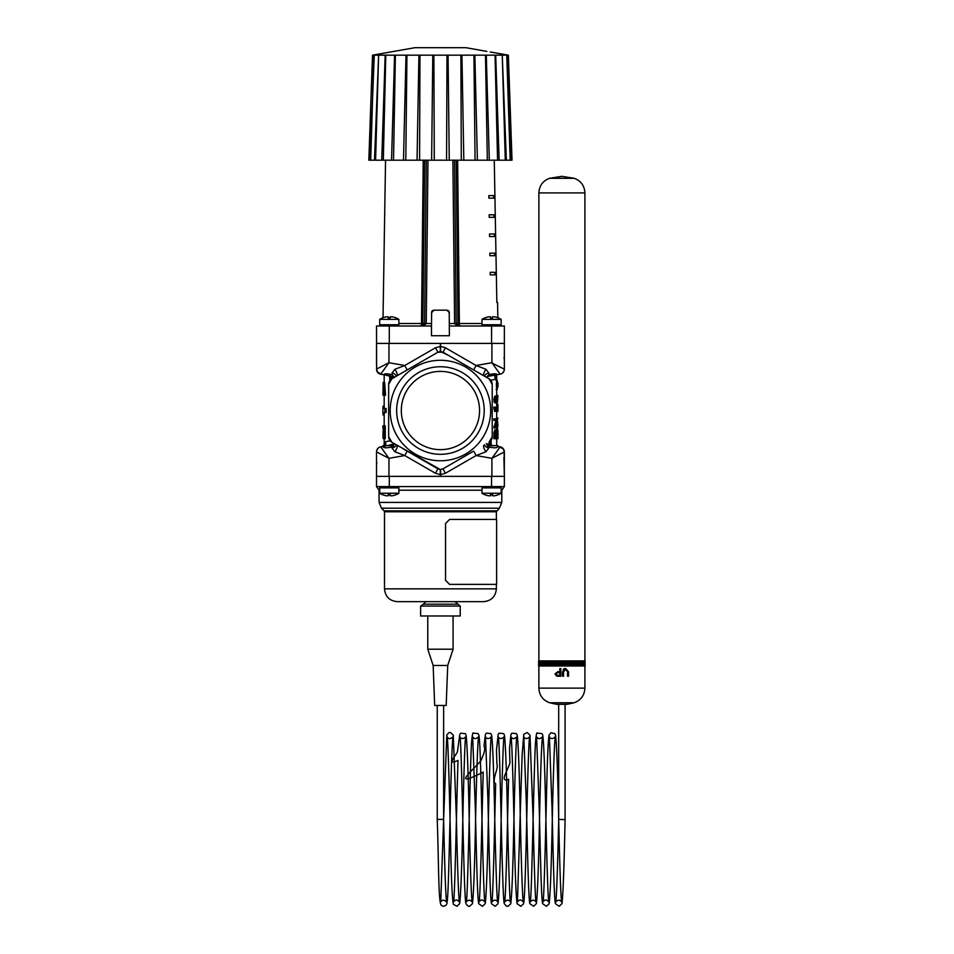 <?xml version="1.0" encoding="UTF-8"?>
<svg xmlns="http://www.w3.org/2000/svg" width="954" height="954" viewBox="0 0 954 954"><rect width="100%" height="100%" fill="white"/><g stroke="black" fill="none" stroke-linecap="round" stroke-linejoin="round"><path stroke-width="1.43" d="M558.686 704.338L558.686 819.391L565.078 819.605C564.124 866.685 563.087 894.673 561.966 903.593L559.199 906.288L555.455 903.712C554.095 899.705 553.201 854.235 552.02 808.121L549.397 736.858C550.828 739.135 552.76 739.123 555.204 736.822C554.298 744.74 553.32 772.692 552.271 820.69M437.242 705.459L437.242 819.391L443.634 819.391C444.671 866.757 445.637 894.292 446.532 901.983C444.135 899.67 442.203 899.646 440.736 901.935L443.622 819.391L443.634 705.459M447.724 665.451L433.152 665.451L434.678 705.459L446.186 705.459L447.724 665.451L453.09 649.209L453.09 615.974M433.152 665.451L427.774 649.209L453.09 649.209M427.774 649.209L427.774 615.974M460.245 615.974L420.619 615.974L420.619 606.088L460.245 606.088L460.245 615.974M455.01 601.652L460.245 606.088M457.562 604.204L423.302 604.204L420.619 606.088M504.356 484.036L504.356 476.368L504.356 486.588L501.804 490.213L501.804 502.412L499.407 508.196L496.366 511.773L496.366 519.441L449.584 519.441L445.53 523.531L445.53 580.294L449.584 584.385L496.366 584.385L496.366 588.868C495.603 596.632 491.346 600.889 483.583 601.652L397.281 601.652L425.854 601.652L423.302 604.204M445.554 523.531L445.554 580.294L449.632 584.385L496.617 584.385L496.617 519.441L449.632 519.441L445.53 523.531M503.903 457.455L504.356 476.368L376.508 476.368L376.508 486.588L504.356 486.588M376.508 484.036L376.508 486.588L379.072 490.213L379.072 502.412L501.804 502.412M497.797 446.448C497.714 448.022 494.732 448.201 488.842 446.985L488.889 447.939L487.196 445.685L497.964 445.685L497.964 446.555M504.356 464.383L504.356 451.886A5.116 5.116 0 0 0 500.134 446.854L497.964 446.472L500.015 447.092L491.906 458.325L504.153 452.029A5.116 4.961 -133.9 0 0 500.015 447.092A5.116 4.901 -37.1 0 1 503.187 448.929A5.116 4.901 -37.1 0 1 503.199 448.94A5.116 4.901 -37.1 0 1 504.153 452.029L504.153 456.048M388.54 457.765L380.729 446.854L382.9 446.472L382.9 445.685L393.668 445.685L391.975 447.939L392.022 446.985C386.131 448.201 383.15 448.022 383.067 446.448M376.508 476.368L376.508 451.886L388.242 457.968M390.138 440.808L385.535 441.69L385.786 444.779M390.675 375.948L390.138 380.241M384.176 406.177L383.007 406.177L382.936 408.479L386.12 408.479L386.12 412.569L384.176 412.569L384.176 425.866M382.924 428.358L382.9 425.866L385.261 425.866L385.261 438.649L383.305 438.649L382.959 437.552L383.281 425.866L384.009 425.866L384.009 438.649L383.162 438.601M383.162 382.399L384.641 382.399L385.547 395.183L382.9 395.183L383.162 382.399L383.079 389.363M386.12 412.569L382.936 412.569L383.007 414.871L384.176 414.286M384.891 408.479L384.891 412.569M383.007 406.177L384.176 406.762M383.699 427.38L383.699 437.135L383.091 436.872L383.305 427.38M383.699 428.274L383.019 428.274M382.936 391.7L382.9 395.183M383.902 395.183L383.639 391.319L383.019 391.319L382.948 395.183M383.377 382.399L384.295 395.183M383.055 389.936L383.258 383.746L383.556 389.936M383.639 391.319L383.019 391.319M389.721 375.781L389.721 380.157L392.69 376.365A5.116 4.448 116.1 0 1 392.273 376.234M394.181 377.438A5.116 4.078 100 0 0 392.69 376.365L392.44 376.27M381.29 374.29L380.849 373.956A5.116 4.901 142.9 0 1 377.677 372.12L381.29 374.29L384.08 374.779C384.128 373.491 386.787 373.479 392.058 374.743L394.562 377.367L383.89 374.672M390.46 375.912L382.983 374.588M449.227 311.839L449.382 335.736L431.482 335.736L431.482 323.501L431.482 326.018L376.508 326.018L376.627 369.019A5.116 5.116 0 0 0 377.665 372.108A5.116 4.901 142.9 0 1 377.665 372.108A5.116 4.901 142.9 0 1 376.711 369.019A5.116 4.961 46.1 0 0 380.849 373.956L388.958 362.723L376.711 369.019L376.615 364.309M448.774 355.556L440.569 351.525L442.99 352.217L445.411 347.781L440.569 346.421L435.453 347.781L404.758 365.501L394.908 369.27L391.975 373.109L392.058 374.743M376.639 369.174L376.627 364.988M378.034 372.799L378.142 372.907A5.116 5.116 0 0 1 376.508 369.162A5.116 5.116 0 0 0 380.741 374.195L384.176 374.803L384.176 382.399M378.142 372.907A5.116 5.116 0 0 0 380.741 374.195M492.204 436.729A6.392 6.392 0 0 1 489.008 442.262L492.204 436.729L492.204 384.319L489.008 378.786L442.99 352.217L437.874 352.217L391.856 378.786L388.66 384.319A6.392 6.392 0 0 1 391.856 378.786L407.179 369.937L404.758 365.501L388.958 362.723L388.54 363.283M447.867 310.384L448.583 310.861M448.69 310.98L449.155 311.66M427.976 160.2L426.247 323.501L424.625 323.501L426.247 323.501L423.493 326.018L426.247 323.501L431.482 323.501L431.482 326.018L431.649 311.827M431.721 311.66L432.174 310.968M432.293 310.861L432.997 310.384M449.382 312.721L446.83 310.169L434.046 310.169L431.482 312.721M376.508 364.953L376.508 343.404L504.356 343.404L504.356 326.018L491.572 326.018L491.572 343.404M376.508 326.018L376.508 335.736M449.382 326.018L491.572 326.018M498.191 317.837L498.191 317.873A17.721 17.721 0 0 0 494.399 316.811L492.598 316.811L492.598 318.254L492.598 316.811M397.603 326.018L398.879 324.742L379.704 324.742L379.704 319.375L398.879 319.375A17.744 17.744 0 0 0 395.934 317.849L395.922 317.873A17.721 17.721 0 0 0 392.118 316.811L390.317 316.811L390.317 317.873L390.317 316.811M380.98 326.018L379.704 324.742L380.384 326.018M390.317 317.026L390.317 317.873L388.278 318.254L388.278 316.811L388.278 317.873L388.278 316.811L386.465 316.811A17.721 17.721 0 0 0 382.673 317.873L382.673 317.873A17.744 17.744 0 0 0 379.704 319.375A17.744 17.744 0 0 1 382.661 317.849L382.971 317.754M456.227 160.2L457.992 323.501A2.552 2.218 -90 0 0 460.198 326.018A2.552 0.847 90 0 1 459.363 323.501L457.646 160.2M452.888 160.2L454.617 323.501L457.371 326.018L456.239 323.501L454.557 160.2M496.843 302.49L494.267 160.2M456.239 323.501L481.985 323.501M423.23 160.2L421.501 323.501A2.552 0.847 -90 0 1 420.666 326.018A2.552 2.218 90 0 0 422.884 323.501L424.637 160.2M398.879 323.501L424.625 323.501L423.504 326.018M488.889 198.17L488.806 195.618L488.889 198.17L493.719 198.17L493.671 195.618L488.842 195.618M489.903 255.708L489.855 253.144L489.903 255.708M494.005 217.345L489.211 217.345L489.163 214.793L489.235 217.345L494.041 217.345L493.993 214.793L489.163 214.793M489.557 236.532L489.509 233.968L489.557 236.532L494.351 236.532L494.315 233.968L489.545 233.968M490.249 274.883L490.213 272.319L490.249 274.883M489.939 255.708L494.673 255.708L494.625 253.144L489.891 253.144M490.284 274.883L494.983 274.883L494.947 272.319L490.237 272.319M486.874 51.397L466.005 47.7L414.859 47.7L372.513 55.165L373.885 55.165L372.513 55.165L368.84 160.2L370.14 160.2L374.278 54.974M406.941 55.165L418.925 55.165L417.041 160.2L405.796 160.2L406.941 55.165L405.999 55.165L403.482 160.2L393.525 160.2L395.385 55.165L394.574 55.165L391.545 160.2L383.305 160.2L385.798 55.165L385.166 55.165L381.731 160.2L375.59 160.2L378.607 55.165L374.493 160.2L370.701 160.2L373.885 55.165M419.963 55.165L432.794 55.165L431.625 160.2L419.581 160.2L419.963 55.165L418.925 55.165M433.879 55.165L446.985 55.165L446.579 160.2L434.285 160.2L433.879 55.165L432.794 55.165M448.07 55.165L460.901 55.165L461.283 160.2L449.251 160.2L448.07 55.165L446.985 55.165M461.939 55.165L473.923 55.165L475.068 160.2L463.823 160.2L461.939 55.165L460.901 55.165M474.865 55.165L485.479 55.165L487.339 160.2L477.382 160.2L474.865 55.165L473.923 55.165M486.29 55.165L495.066 55.165L497.559 160.2L489.319 160.2L486.29 55.165L485.479 55.165M495.71 55.165L502.257 55.165L505.286 160.2L499.133 160.2L495.71 55.165L495.066 55.165M502.71 55.165L506.753 55.165L510.175 160.2L506.371 160.2L502.257 55.165M490.296 51.981L508.363 55.165L512.024 160.2L508.351 55.165L512.012 160.2L510.724 160.2L506.979 55.165L508.351 55.165L506.753 55.165M374.111 55.165L378.166 55.165M378.607 55.165L385.166 55.165M385.798 55.165L394.574 55.165M395.385 55.165L405.999 55.165M419.581 160.2L417.041 160.2M405.796 160.2L403.482 160.2M393.525 160.2L391.545 160.2M383.305 160.2L381.731 160.2M375.59 160.2L374.493 160.2M371.81 125.916L370.14 160.2M510.724 160.2L509.054 125.916M506.371 160.2L505.286 160.2M499.133 160.2L497.559 160.2M489.319 160.2L487.339 160.2M477.382 160.2L475.068 160.2M463.823 160.2L461.283 160.2M434.285 160.2L431.625 160.2M449.251 160.2L446.579 160.2M492.324 363.283L504.356 369.15L504.356 343.404L504.356 364.929M491.906 343.404L491.906 362.723L492.622 363.08M496.688 389.304L497.678 387.002L496.402 387.002L496.402 382.912L497.678 382.912L496.688 382.912L496.688 374.803L497.881 374.588M488.77 376.198L486.301 377.367L488.806 374.743C494.077 373.479 496.736 373.491 496.784 374.779L488.77 376.198A5.116 4.078 -100 0 0 486.683 377.438A5.116 4.078 -100 0 1 488.174 376.365M490.738 380.241L495.174 379.382L494.899 376.15M490.201 445.101L490.738 440.808M496.688 382.268L497.678 382.912L497.678 387.002L496.688 387.002L496.688 395.982L497.964 395.552L497.475 402.385M496.688 424.184L496.688 426.521L496.688 425.532L497.964 425.532L497.511 420.964M496.688 408.562L496.688 418.901L496.688 418.019L497.964 418.019L497.594 419.474M496.724 403.59L494.267 402.349L493.862 399.452L494.697 396.184L495.925 396.184L495.555 400.728L496.605 402.183L497.046 395.982L497.618 399.583L496.724 403.59L495.484 402.349L495.078 399.452L495.925 396.184M495.531 396.184L497.046 395.982M495.09 427.976L497.261 420.368L495.09 420.368L495.09 418.901L497.594 418.901L495.83 426.521L497.594 426.521L497.594 427.976L493.886 427.976L495.997 420.368M495.09 420.368L493.886 420.368L493.886 418.901L495.09 418.901M497.594 438.697L493.886 438.697L493.922 432.591L494.828 429.908L496.056 429.908L496.867 437.171L497.964 438.697L497.952 430.993L497.642 429.181L496.688 429.181M496.33 408.562L496.283 411.377L495.078 407.143L497.594 407.143L497.594 408.562L495.841 408.562M495.937 411.377L494.697 411.377L493.862 408.062L493.862 407.143L495.078 407.143M497.296 389.304L496.688 388.719M496.688 381.195L497.296 380.61L497.428 382.268M496.688 411.496L497.845 411.496L497.964 407.763L497.857 404.174L496.688 404.174M496.688 427.976L496.688 430.981L497.952 430.993M493.862 408.062L495.078 408.062M495.09 438.697L495.126 432.591L496.056 429.908M496.581 437.171L495.508 437.171L496.068 431.47L496.581 437.171L495.508 437.171M493.922 432.591L495.126 432.591M493.886 426.414L495.09 426.414M497.046 401.968L497.058 397.436L497.046 401.968M497.594 427.094L497.964 425.532M497.654 395.552L496.688 395.004M491.143 445.268L491.143 440.891L488.174 444.683A5.116 4.448 -63.9 0 1 488.591 444.814M486.683 443.61A5.116 4.078 -80 0 0 488.174 444.683L488.424 444.779M487.864 445.685L486.301 443.67L493.48 445.685L488.77 444.85M484.62 444.802A5.116 3.876 180 0 0 488.889 447.939L485.956 451.779L476.106 455.547L491.906 458.325L491.906 476.368M504.356 464.67L504.225 463.537L504.356 464.67M504.356 476.368L504.249 456.727M504.237 451.874L504.356 451.886A5.116 5.116 0 0 0 500.134 446.854M496.986 374.743L495.102 375.077L495.174 379.382L495.174 375.065M496.974 374.672L500.134 374.195A5.116 5.116 0 0 0 502.722 372.907A5.116 5.116 0 0 1 500.134 374.195L491.906 362.723L476.106 365.501L445.411 347.781M504.022 370.975A5.116 5.116 0 0 1 502.722 372.907L504.01 370.975A5.116 5.116 0 0 0 504.356 369.162A5.116 5.116 0 0 1 502.83 372.799M376.508 356.379L376.639 357.523L376.508 356.379M383.699 447.164A5.116 3.566 80 0 1 385.464 446.019L385.535 441.69L385.535 445.685M382.924 446.615A5.116 2.934 80 0 1 383.58 446.353M387.384 445.685L394.562 443.67L393 445.685M396.244 444.802A5.116 3.876 0 0 1 391.975 447.939L394.908 451.779L404.758 455.547L435.453 473.267L440.295 474.627L445.411 473.267L476.106 455.547L473.685 451.111L442.99 468.831L440.295 469.523L391.856 442.262A6.392 6.392 0 0 1 388.66 436.729L388.66 384.319M376.842 450.073A5.116 5.116 0 0 0 376.508 451.886A5.116 5.116 0 0 1 380.741 446.854A5.116 5.116 0 0 0 378.142 448.153L376.854 450.073A5.116 5.116 0 0 1 378.142 448.153M392.106 444.85A5.116 4.078 80 0 0 394.181 443.61M412.176 453.997L425.448 461.664M428.096 463.179L434.857 467.09M473.685 451.111L442.99 468.831L440.438 469.523L437.874 468.831L403.661 449.084M446.019 467.09L452.78 463.179M455.416 461.664L468.7 453.997M473.685 369.937L483.905 375.828A5.116 1.574 120 0 1 485.956 369.27L476.106 365.501L473.685 369.937L442.99 352.217M440.438 460.77A50.24 50.24 0 0 0 483.94 385.404A50.24 50.24 0 0 0 396.924 385.404A50.24 50.24 0 0 0 440.438 460.77M388.66 436.729L391.856 442.262M440.438 366.741A43.789 43.789 0 0 0 402.516 432.412A43.789 43.789 0 0 0 478.359 432.412A43.789 43.789 0 0 0 440.438 366.741M440.438 371.392A39.138 39.138 0 0 1 474.329 430.087A39.138 39.138 0 0 1 406.547 430.087A39.138 39.138 0 0 1 440.438 371.392A39.138 39.138 0 0 0 406.547 430.087A39.138 39.138 0 0 0 474.329 430.087A39.138 39.138 0 0 0 440.438 371.392M407.179 369.937L437.874 352.217L440.569 351.525L440.569 343.404M492.204 384.319A6.392 6.392 0 0 0 489.008 378.786M492.204 389.16L492.204 431.888M388.66 431.888L388.66 389.16M483.905 445.22A5.116 1.574 -120 0 0 485.956 451.779M442.99 468.831L445.411 473.267M440.569 469.523L440.569 476.368M440.295 469.523L440.295 476.368M437.874 468.831L435.453 473.267M407.179 451.111L404.758 455.547L388.958 458.325L388.958 476.368M396.959 445.208L396.971 445.22A5.116 1.574 -60 0 1 394.908 451.779M440.295 343.404L440.295 351.525M435.453 347.781L437.874 352.217M484.62 376.246A5.116 3.876 180 0 1 488.889 373.109L485.956 369.27M394.908 369.27A5.116 1.574 -120 0 1 396.971 375.828L396.959 375.84M488.806 374.743L488.889 373.109M391.975 373.109A5.116 3.876 180 0 1 396.244 376.246M468.7 367.051L453.198 358.108M483.905 375.84L477.215 371.965M483.261 486.588L481.985 487.876L501.16 487.876L501.16 493.242L481.985 493.242A17.744 17.744 0 0 0 484.93 494.768L485.24 494.852M499.884 486.588L501.16 487.876M484.942 494.732L484.942 494.732A17.721 17.721 0 0 0 488.746 495.794L490.547 495.794L490.547 494.732L490.547 495.794M492.61 494.852L490.535 494.852L492.61 494.852L492.598 495.794L492.598 494.363L492.598 495.794L494.399 495.794A17.721 17.721 0 0 0 498.191 494.732L498.191 494.732M492.598 494.363L492.598 495.579M490.547 495.579L490.547 494.363M380.98 486.588L379.704 487.876L398.879 487.876L398.879 493.242L379.704 493.242A17.744 17.744 0 0 0 382.661 494.768L382.971 494.852M382.673 494.732L382.673 494.732A17.721 17.721 0 0 0 386.465 495.794L388.278 495.794L388.278 494.363L390.317 494.732L390.317 495.794L392.118 495.794A17.721 17.721 0 0 0 395.922 494.732L395.922 494.732M390.329 494.852L388.254 494.852L390.329 494.852L390.317 495.794L390.317 494.732L390.317 495.579M388.278 494.852L388.278 495.794M388.278 495.579L388.278 494.744M491.572 324.742L481.985 324.742L481.985 319.375L501.16 319.375A17.744 17.744 0 0 0 498.203 317.849A17.744 17.744 0 0 1 501.16 319.375L501.16 324.742L491.572 324.742M492.598 317.873L490.547 318.254L490.547 316.811L488.746 316.811A17.721 17.721 0 0 0 484.942 317.873L484.942 317.873A17.744 17.744 0 0 0 481.985 319.375M490.535 317.765L492.61 317.765L492.598 317.026M556.766 704.338L566.998 704.338L574.165 702.764L549.611 702.764L556.766 704.338M539.976 660.895L540.226 665.999L539.976 660.895L538.616 660.895L538.616 665.999L538.676 660.895M540.775 660.895L540.775 665.999M541.729 660.895L541.967 665.999L541.729 660.895L541.121 660.895L541.121 665.999L541.729 665.999M542.862 660.895L543.076 665.999L542.862 660.895L542.146 660.895L542.146 665.999L542.862 665.999M544.138 660.895L544.34 665.999L544.138 660.895L543.339 660.895L543.339 665.999L544.138 665.999M545.557 660.895L545.748 665.999L545.557 660.895L544.674 660.895L544.674 665.999L545.557 665.999M547.107 660.895L547.286 665.999L547.107 660.895L546.141 660.895L546.141 665.999L547.107 665.999M548.788 660.895L548.944 665.999L548.788 660.895L547.751 660.895L547.751 665.999L548.788 665.999M550.565 660.895L550.697 665.999L550.565 660.895L549.456 660.895L549.456 665.999L550.565 665.999M552.426 660.895L552.545 665.999L552.426 660.895L551.281 660.895L551.281 665.999L552.426 665.999M554.369 660.895L554.465 665.999L554.369 660.895L553.177 660.895L553.177 665.999L554.369 665.999M556.385 660.895L556.444 665.999L556.385 660.895L555.145 660.895L555.145 665.999L556.385 665.999M558.472 660.895L558.472 665.999L558.424 660.895L557.172 660.895L557.172 665.999L558.424 665.999M560.535 660.895L560.535 665.999L560.511 660.895L559.235 660.895L559.235 665.999L560.511 665.999M561.31 665.999L561.31 660.895L561.322 665.999L562.598 665.999L562.598 660.895L561.322 660.895M563.385 665.999L563.385 660.895L563.409 665.999L564.673 665.999L564.673 660.895L563.409 660.895M565.483 665.999L565.436 660.895L565.483 665.999L566.736 665.999L566.736 660.895L565.483 660.895M567.523 665.999L567.451 660.895L567.523 665.999L568.763 665.999L568.763 660.895L567.523 660.895M569.526 665.999L569.431 660.895L569.526 665.999L570.731 665.999L570.731 660.895L569.526 660.895M571.47 665.999L571.351 660.895L571.47 665.999L572.615 665.999L572.615 660.895L571.47 660.895M573.33 665.999L573.199 660.895L573.33 665.999L574.427 665.999L574.427 660.895L573.33 660.895M575.107 665.999L574.952 660.895L575.107 665.999L576.133 665.999L576.133 660.895L575.107 660.895M576.765 665.999L576.598 660.895L576.765 665.999L577.73 665.999L577.73 660.895L576.765 660.895M578.315 665.999L578.124 660.895L578.315 665.999L579.197 665.999L579.197 660.895L578.315 660.895M579.722 665.999L579.519 660.895L579.722 665.999L580.521 665.999L580.521 660.895L579.722 660.895M580.998 665.999L580.771 660.895L580.998 665.999L581.69 665.999L581.69 660.895L580.998 660.895M582.107 665.999L581.868 660.895L582.107 665.999L582.715 665.999L582.715 660.895L582.107 660.895M583.061 665.999L583.061 660.895M583.836 665.999L583.586 660.895L583.836 665.999L584.444 665.999L584.444 660.895L583.836 660.895M563.79 668.826L565.519 668.432L562.526 671.795L562.526 676.231L563.444 669.064M567.535 676.231L567.535 671.807L565.615 669.35L567.547 671.807L567.535 676.231M557.935 676.231L556.766 676.159L554.978 674.013L557.851 671.676L554.978 674.013L556.766 676.159L560.833 676.231L560.833 668.563L559.819 668.563L559.819 671.676L559.819 668.563M559.819 671.676L557.851 671.676M557.947 676.231L560.833 676.231M556.027 673.977L557.84 672.582L559.819 672.582L559.819 675.325L556.909 675.253L556.027 673.977M559.819 675.325L559.819 672.582L557.84 672.582M562.526 676.231L563.54 676.231L563.54 671.807L565.615 669.35M565.519 668.432L568.56 671.795L568.56 676.231L567.547 676.231M584.444 665.999L585.112 665.999L585.112 660.895L584.444 660.895M585.112 665.999L585.112 660.895M584.874 665.999L584.874 660.895M585.04 665.999L585.04 660.895M584.73 665.999L584.73 660.895M584.23 665.999L584.23 660.895M539.976 665.999L539.582 660.895M539.582 665.999L539.07 660.895M539.356 665.999L539.356 660.895M539.07 665.999L538.748 660.895M538.927 665.999L538.927 660.895M538.616 665.999L538.616 660.895M561.882 176.335L574.248 178.303L561.882 176.335L549.528 178.303L574.248 178.303C580.95 180.866 584.504 185.744 584.897 192.911L538.879 192.911L538.879 660.895M496.366 588.868L384.498 588.868C385.261 596.632 389.518 600.889 397.281 601.652M496.366 511.773L384.498 511.773L384.498 588.868M496.736 510.867L384.128 510.867L381.469 508.196L379.072 502.412M499.407 508.196L381.469 508.196M501.804 490.213L501.16 490.213M481.985 490.213L398.879 490.213M379.704 490.213L379.072 490.213M389.292 486.588L389.292 476.368M491.572 476.368L491.572 486.588M384.176 407.835L382.959 407.835M384.176 414.871L383.007 414.871M384.176 413.213L382.959 413.213M383.699 432.353L382.948 432.353M383.699 436.872L383.091 436.872M389.292 343.404L389.292 326.018M454.617 323.501L449.561 323.501M426.307 160.2L424.625 323.501M496.688 387.634L497.428 387.634M496.688 380.61L497.296 380.61M496.843 432.675L497.964 432.675M496.867 434.726L497.964 434.726M495.508 434.189L496.581 434.189M493.886 434.356L495.09 434.356M493.862 399.452L495.078 399.452M496.533 399.619L497.475 399.619M494.267 402.349L495.484 402.349M495.436 399.38L496.247 399.38M504.356 369.15A5.116 5.116 180 0 1 500.134 374.195M376.508 451.886A5.116 5.116 0 0 1 380.729 446.854M388.958 362.723L388.958 343.404M492.598 494.732L490.547 494.732M549.611 702.764C542.85 700.224 539.272 695.347 538.879 688.132L584.897 688.132C584.492 695.347 580.914 700.224 574.165 702.764M565.078 704.338L565.078 819.391M437.242 819.391C438.792 864.348 438.399 901.411 441.13 905.155L443.038 906.288L445.721 905.573L446.77 903.998C448.201 900.397 448.893 862.774 450.014 819.605M443.634 819.176L446.806 734.997L448.774 732.708L450.479 732.493L453.281 735.129L456.406 819.188M558.698 819.391C557.649 866.781 556.683 894.303 555.788 901.947C557.959 899.61 559.891 899.622 561.596 901.983C560.702 894.303 559.736 866.709 558.686 819.188C557.732 772.191 556.695 744.215 555.586 735.236L554.751 733.59L551.018 732.732L549.063 735.057C548.133 740.483 547.286 760.016 546.547 793.645C545.39 841.845 544.007 900.254 543.005 901.935C544.77 899.372 546.702 899.395 548.812 901.983C548.001 900.123 546.833 860.043 545.879 818.103M449.99 820.69C451.051 772.68 452.029 744.716 452.923 736.822C450.562 739.147 448.63 739.171 447.128 736.87C448.13 738.611 449.525 797.711 450.682 845.995C451.325 879.982 452.232 899.431 453.412 904.368L456.906 906.288L459.685 903.617C460.806 894.721 461.843 866.709 462.797 819.593M469.201 819.188C468.235 772.048 467.198 744.048 466.077 735.188L465.313 733.638L460.722 733.209L459.804 734.401L457.55 751.013C457.884 753.612 444.91 766.289 458.003 760.445C456.537 805.868 454.831 900.29 453.52 901.935C455.308 899.384 457.24 899.395 459.315 901.983C458.421 894.136 457.443 866.172 456.382 818.103M462.773 820.69C463.727 778.714 464.908 738.611 465.707 736.798C463.322 739.123 461.39 739.135 459.911 736.846C461.784 740.101 463.716 899.312 465.969 903.748L467.937 906.073L469.63 906.288L472.445 903.7C473.589 894.959 474.639 866.924 475.593 819.605M481.985 819.188C480.935 776.508 480.089 738.754 478.801 734.974L478.085 733.614L473.566 733.173C472.779 731.718 472.087 735.379 471.467 744.156C469.773 775.733 467.83 900.206 466.303 901.924C468.486 899.61 470.417 899.622 472.099 901.971C471.204 894.065 470.227 866.113 469.165 818.103M475.557 820.69C476.618 772.621 477.596 744.669 478.491 736.81C476.058 739.123 474.126 739.135 472.695 736.858L475.319 808.265C476.487 854.343 477.382 899.705 478.741 903.724L482.486 906.3L485.252 903.593C486.373 894.709 487.411 866.709 488.376 819.593M494.768 819.188C493.802 772.12 492.765 744.132 491.656 735.212L490.821 733.578L486.385 733.149L485.431 734.306L484.024 746.147C485.383 748.377 484.584 752.575 481.639 758.728C483.404 761.781 443.813 792.237 483.213 772.084C481.853 820.75 480.267 900.361 479.087 901.935C480.804 899.384 482.748 899.395 484.894 901.995C484.083 900.206 482.903 860.079 481.949 818.103M520.335 819.188C519.381 772.299 518.344 744.323 517.235 735.272L516.424 733.602L511.893 733.197L510.962 734.377L509.555 748.318L509.83 761.232C511.547 764.655 497.356 783.735 508.577 779.263C507.289 828.477 505.775 900.29 504.654 901.924C506.872 899.61 508.804 899.622 510.45 901.971C509.651 900.111 508.482 860.031 507.528 818.103M488.341 820.69C489.295 778.702 490.487 738.694 491.274 736.81C488.877 739.147 486.945 739.159 485.479 736.858L487.852 797.973C489.104 846.592 490.082 899.801 491.537 903.76L495.198 906.3L498.012 903.7C499.157 894.924 500.206 866.888 501.16 819.593M507.552 819.188C506.598 771.905 505.548 743.87 504.416 735.105L503.64 733.602L499.121 733.173L498.191 734.341L496.509 749.832L496.867 764.154C499.049 767.743 491.071 781.374 495.663 783.783C494.422 832.925 492.956 900.147 491.87 901.935C494.077 899.61 496.008 899.622 497.678 901.971C496.867 900.206 495.698 860.067 494.732 818.103M501.124 820.69C502.09 778.726 503.259 738.563 504.07 736.798C501.649 739.111 499.705 739.123 498.262 736.846C500.123 740.077 502.09 898.871 504.296 903.653L506.312 906.085L508.017 906.288L510.76 903.796C511.928 895.21 512.99 867.138 513.944 819.605M513.92 820.69C514.874 778.738 516.054 738.599 516.853 736.822C514.444 739.147 512.513 739.159 511.046 736.858C511.94 738.682 513.216 786.931 514.266 832.377C515.112 872.898 516.054 896.665 517.08 903.665L520.801 906.3L523.543 903.82C524.819 900.123 525.69 862.273 526.727 819.593M533.119 819.188L530.007 735.212L527.228 732.505L523.782 734.306L522.124 755.103L517.438 901.947C519.238 899.395 521.17 899.407 523.245 901.983C522.339 894.136 521.361 866.172 520.312 818.103M526.703 820.69C527.657 778.786 528.826 738.658 529.637 736.81C527.216 739.123 525.284 739.135 523.829 736.858L526.334 803.256C527.55 850.563 528.48 899.527 529.875 903.688L533.608 906.288L536.398 903.593C537.519 894.685 538.557 866.685 539.511 819.593M545.903 819.188C544.949 771.965 543.899 743.941 542.766 735.129L542.003 733.614L537.496 733.161C536.697 731.837 536.005 735.355 535.421 743.703C533.703 774.565 531.772 900.111 530.221 901.924C532.404 899.61 534.335 899.622 536.029 901.971C535.218 900.182 534.049 860.007 533.095 818.103M539.487 820.69C540.536 772.597 541.514 744.645 542.421 736.798C540.059 739.147 538.128 739.159 536.613 736.846L539.332 811.842C540.477 856.895 541.335 899.694 542.671 903.736L546.415 906.288L549.134 903.736C550.291 895.055 551.34 867.019 552.294 819.605M384.498 511.773L384.128 510.867M384.176 445.685L384.176 438.649M384.176 408.479L384.176 395.183M382.9 412.569L382.9 408.479M382.995 406.118L384.271 406.118M382.995 414.93L384.271 414.93M376.508 464.55L376.639 463.537M376.508 464.67L376.854 462.857M398.879 324.742L398.879 319.375M388.254 317.765L390.329 317.765L388.254 317.765M385.547 160.2L383.031 317.73M497.583 302.49L497.833 317.73M496.688 445.685L496.688 438.697M496.688 407.143L496.688 403.59M497.964 387.002L497.964 382.912M497.332 389.363L496.068 389.363M497.332 380.551L496.068 380.551M504.237 456.048L504.237 452.029A5.116 5.116 0 0 0 503.199 448.94L499.574 446.758M504.356 356.379L504.01 358.191M494.899 376.317L495.102 375.077M385.786 444.624L385.499 446.043M382.9 445.685L382.9 446.555M481.985 487.876L481.985 493.242M498.203 494.768A17.744 17.744 0 0 0 501.16 493.242M397.603 486.588L398.879 487.876M379.704 487.876L379.704 493.242M395.624 494.852L395.922 494.768A17.744 17.744 0 0 0 398.879 493.242M499.884 326.018L501.16 324.742M483.261 326.018L481.985 324.742M584.897 688.132L584.897 665.999M584.897 660.895L584.897 192.911M538.879 688.132L538.879 665.999M549.528 178.303C542.814 180.866 539.272 185.744 538.879 192.911"/></g></svg>

